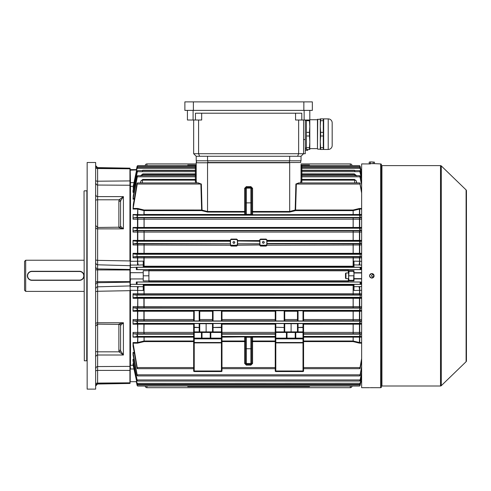 <?xml version="1.0" encoding="UTF-8"?>
<svg xmlns="http://www.w3.org/2000/svg" width="491" height="491" viewBox="0 0 491 491"><rect width="100%" height="100%" fill="white"/><g stroke="black" fill="none" stroke-linecap="round" stroke-linejoin="round"><path stroke-width="0.74" d="M24.55 290.255L24.55 261.365L25.685 260.23L25.685 291.39L24.55 290.255M81.248 271.627L79.505 271.278L30.595 271.474M30.172 271.627L29.392 272.045M29.037 272.309L27.582 274.487M27.471 274.917L27.386 275.807M27.471 276.697L27.729 277.544M27.919 277.949L28.41 278.685M28.711 279.011L29.392 279.575M30.172 279.993L31.019 280.251M31.467 280.318L31.872 280.343M79.505 271.505L31.915 271.505A4.309 4.309 0 0 0 27.606 275.807A4.309 4.309 0 0 0 31.915 280.115L79.505 280.115A4.309 4.309 0 0 0 83.808 275.807A4.309 4.309 0 0 0 79.505 271.505L79.505 271.278A4.529 4.529 0 0 1 84.035 275.807A4.529 4.529 0 0 1 79.505 280.343L31.915 280.343A4.529 4.529 0 0 1 27.386 275.807A4.529 4.529 0 0 1 31.915 271.278L79.505 271.278A4.529 4.529 0 0 1 84.035 275.807A4.529 4.529 0 0 1 79.505 280.343L80.825 280.146M81.242 279.993L82.022 279.575M83.949 274.923L83.691 274.076A4.529 4.529 0 0 1 82.384 279.311L83.838 277.133M83.949 276.697L84.035 275.813M83.501 273.671L83.01 272.935A4.529 4.529 0 0 1 83.501 273.671M82.709 272.603L82.028 272.045M84.035 260.23L25.685 260.23M84.035 291.39L25.685 291.39M353.993 271.278L353.588 271.278L353.993 273.542L353.588 280.343L348.61 280.343L348.61 278.078L349.015 280.343M353.588 280.343L353.993 280.343M348.61 271.278L349.015 271.278L348.61 278.078L348.61 271.278M353.588 271.278L349.015 271.278M353.588 275.807L349.015 275.807M348.328 272.978L348.328 270.713L353.993 270.713L353.993 280.907L348.328 280.907L348.328 278.642M372.687 276.998C374.222 276.206 374.222 275.414 372.687 274.622C371.153 275.414 371.153 276.206 372.687 276.998L372.921 276.979M373.854 276.046L373.676 275.15M345.965 278.642L345.965 272.978L345.492 273.444L345.492 278.176L345.965 278.642L348.61 278.642M381.47 386.454A0.454 0.454 0 0 1 381.924 386L440.501 386A1.135 1.135 0 0 0 441.286 385.68L466.106 361.689L466.106 189.931L441.286 165.933L441.286 385.68M381.47 165.166A0.454 0.454 0 0 0 381.924 165.62L381.924 386M380.617 387.7L380.617 163.92A0.847 0.847 0 0 1 381.47 164.767L381.47 386.853A0.847 0.847 0 0 1 380.617 387.7L370.239 387.687M370.361 163.933L361.64 163.92L361.64 387.7L369.57 387.7M371.392 278.035L370.975 277.906M370.239 277.415L369.956 277.071M369.748 276.679L369.619 276.255M369.57 275.801L369.741 274.948M369.95 274.555L370.232 274.205M370.576 273.929L370.969 273.72M371.632 273.555L371.84 273.542C368.913 275.052 368.913 276.562 371.84 278.078C374.762 276.568 374.762 275.058 371.84 273.542M370.582 387.687L370.969 387.681M371.399 387.681L373.099 387.687M440.501 386L440.501 165.62A1.135 1.135 0 0 1 441.286 165.933M466.106 189.931A1.135 1.135 0 0 1 466.45 190.741L466.45 360.879A1.135 1.135 0 0 1 466.106 361.689M440.501 165.62L381.924 165.62M380.617 163.92L374.105 163.638M372.068 273.555L372.7 273.714M373.099 273.929L373.442 274.205M373.725 274.555L373.933 274.948M374.105 275.807L374.062 276.255M373.933 276.679L373.725 277.071M373.442 277.415L372.706 277.906M372.282 278.035L371.84 278.078M374.455 162.14L371.84 161.938L374.455 162.14L374.455 163.638L369.22 163.638L369.22 162.14L369.876 161.938L369.22 162.14M371.84 161.938L369.876 161.938L371.84 161.938M370.527 163.638L370.527 162.14M373.148 163.638L373.148 162.14M352.01 386.036A1.7 1.7 0 0 1 350.31 387.7L146.919 387.7A1.7 1.7 0 0 1 145.226 386.036M192.214 386L187.74 386.595L309.49 386.595L305.015 386M187.74 386.595L187.801 386M309.434 386L309.49 386.595M145.226 165.584A1.7 1.7 0 0 1 146.919 163.92L196.21 163.92M301.02 163.92L350.31 163.92A1.7 1.7 0 0 1 352.01 165.584M305.015 165.62L309.49 165.025L301.075 165.025M196.161 165.025L187.74 165.025L192.214 165.62M309.49 165.025L309.434 165.62M187.801 165.62L187.74 165.025M233.888 241.529A0.908 0.896 -0 0 0 232.98 242.425A0.908 0.896 -0 0 0 233.888 243.321A0.908 0.896 -0 0 0 234.79 242.425A0.908 0.896 -0 0 0 233.888 241.529M234.422 243.149A0.908 0.896 -0 0 0 233.354 243.149M263.348 241.449A0.908 0.896 -0 0 0 262.44 242.345A0.908 0.896 -0 0 0 263.348 243.235A0.908 0.896 -0 0 0 264.25 242.345A0.908 0.896 -0 0 0 263.348 241.449M263.882 243.063A0.908 0.896 -0 0 0 262.814 243.063M245.5 339.846L245.5 355.993M251.73 355.993L251.73 339.846M245.5 195.627L245.5 211.774M206.128 338.698L201.451 338.698L206.128 338.698M284.731 323.735L297.478 323.735L297.478 327.515L297.478 323.557L303.573 323.557L303.573 338.459A0.565 0.399 0 0 1 303.002 338.864L275.807 338.864L275.807 342.497L303.002 342.497L303.002 338.698L275.807 338.698A0.565 0.565 0 0 1 275.242 338.127L275.242 323.557L284.731 323.557L284.731 331.898M196.21 166.406L196.21 168.352L196.21 166.406A0.847 0.847 0 0 1 195.363 167.253L195.363 165.584A0.847 0.847 0 0 0 196.21 164.73A0.847 0.847 0 0 1 195.363 165.584L137.707 165.584L137.087 166.302L136.277 170.279L137.087 166.449L137.707 165.584M196.21 169.72A0.847 0.847 0 0 1 195.363 170.567L137.609 170.567L136.946 171.684L133.043 190.569L133.043 192.374L137.609 170.567M196.21 174.845L196.21 176.791L196.21 174.845A0.847 0.847 0 0 1 195.363 175.692L195.363 174.673L142.445 174.673L142.445 175.692M354.79 175.692L354.79 174.673L301.873 174.673L301.873 175.692A0.847 0.847 0 0 1 301.02 174.845M361.64 178.343L360.142 171.046L359.627 170.567L301.873 170.567A0.847 0.847 0 0 1 301.02 169.72M301.069 166.682L301.873 166.695L301.873 167.253A0.847 0.847 0 0 1 301.02 166.406M301.02 164.73A0.847 0.847 0 0 0 301.873 165.584A0.847 0.847 0 0 1 301.02 164.73L301.02 180.841A0.847 0.749 180 0 0 301.873 181.59L301.627 182.934M133.257 186.138L137.087 168.253L137.664 167.253L137.087 167.848L133.257 186.138M133.306 195.682L133.043 199.143L137.529 175.692L136.921 176.809L133.306 195.682M133.331 204.373L133.043 209.049L137.437 182.934L136.891 184.045L133.331 204.373M137.529 175.692L195.363 175.692L195.363 176.809L196.21 176.791L196.21 180.841L196.21 162.785L196.21 170.236L196.21 166.676L196.21 170.236L196.21 168.352L195.363 168.37L195.363 167.253L137.664 167.253M137.437 182.934L198.548 182.934L200.88 184.045L201.629 210.013L207.54 211.474L244.653 211.474L244.653 188.311L246.347 186.605L250.883 186.605L250.883 187.452L246.347 187.452L246.347 214.358L245.5 214.266L245.5 188.311L246.347 187.452L246.347 186.605M360.099 176.809L301.873 176.809L301.873 179.405L301.02 179.387L301.02 176.791L301.873 176.809L301.873 175.692L359.707 175.692L361.64 184.941M361.64 183.659L360.142 176.06L359.707 175.692M360.191 166.695L301.873 166.695L301.873 165.584L359.529 165.584L360.142 166.449L360.658 170.279M360.142 166.449L360.879 169.763L360.142 166.302L359.529 165.584M361.64 214.763L252.583 214.739L252.583 215.119A0.847 0.847 0 0 1 251.73 214.266L251.73 188.311L252.583 188.311L252.583 211.474L289.69 211.474L295.189 210.001L295.889 184.033L298.681 182.934L359.793 182.934L361.64 193.098M361.64 191.281L359.793 182.934M301.02 172.562L301.02 168.352L301.873 168.37L301.873 167.253L359.565 167.253L360.142 168.253L361.64 175.477M361.64 174.974L360.142 167.848L359.565 167.253M133.147 240.903L137.087 241.253L230.205 241.253L230.205 240.885L133.147 240.903L133.043 240.387L230.205 240.369L231.052 239.086L236.717 239.086L237.57 239.933L237.57 245.23L236.717 246.071L231.052 246.071L230.205 245.23L230.488 244.653L231.052 245.69L236.717 245.69L237.288 245.132M236.717 239.553L237.288 240.117L236.717 239.553L231.052 239.553L230.488 240.117L231.052 239.553M230.488 240.117L230.488 244.653M361.64 240.903L267.03 240.885L266.177 239.252L260.512 239.252L259.665 240.369L260.512 239.086L266.177 239.086L267.03 240.369L361.64 240.387M259.948 240.117L259.948 244.653L260.512 245.218L266.177 245.218L266.748 244.653L266.748 245.132L267.03 243.855L361.64 243.831M267.03 239.933L266.748 244.653M237.288 241.934L237.57 243.855L259.665 243.855L259.948 241.934M259.948 245.132L260.512 245.69L266.177 245.69L267.03 245.23L266.177 246.071L260.512 246.071L259.665 245.23L259.948 244.653M137.087 243.309L137.093 241.253C137.762 241.633 137.756 242.315 137.087 243.309L133.282 243.831L230.205 243.855L230.488 241.934M212.499 331.898L212.499 327.515L221.423 327.233L221.423 323.544L221.987 323.557L221.987 370.987A0.565 0.565 0 0 1 221.423 371.552L194.227 371.552A0.565 0.565 0 0 1 193.663 370.987L193.663 342.092L193.663 342.896L194.227 342.896L194.227 370.987L221.423 370.987L221.423 342.896L194.227 342.896L194.227 342.497L221.423 342.497L221.423 338.864L194.227 338.864L194.227 342.497A0.565 0.399 0 0 1 193.663 342.092L193.663 323.557L194.227 323.544L194.227 327.233L199.751 327.515L199.751 331.898M275.242 337.151L252.583 337.151L252.583 341L275.242 341L275.242 342.896L275.242 338.127L286.431 338.127L286.431 332.462L275.807 332.462L275.807 338.864A0.565 0.399 180 0 1 275.242 338.459M275.242 341L275.242 338.127M252.583 215.119L244.653 215.119L244.653 214.739L144.053 214.739L133.098 214.763L137.192 215.193C137.775 215.445 137.744 216.065 137.087 217.04L136.891 217.458L133.331 217.814L361.64 217.814M361.64 217.581L360.345 217.458L360.142 217.04C359.492 216.065 359.455 215.451 360.038 215.193L361.64 215.033M361.64 209.049L359.731 209.049L353.133 210.621L295.6 210.621L289.69 212.075L252.583 212.075A0.847 0.608 -0 0 1 251.73 211.474L252.583 211.474L252.583 214.469A0.847 0.583 0 0 1 251.73 213.886A0.847 0.847 0 0 0 252.583 214.739L361.64 214.487M289.69 212.075L289.69 162.785L196.21 162.785L300.738 162.503L207.54 162.503L207.54 212.075L201.629 210.621L144.102 210.621L137.498 209.049L133.043 209.049M140.782 175.913L142.801 173.888L195.363 173.888L195.363 171.684L196.21 171.666L196.21 176.496L196.21 166.676M196.21 176.496L196.21 168.352M196.21 173.869A0.847 0.804 0 0 1 195.363 174.673L195.363 173.888L196.21 173.869L196.21 176.791M142.237 170.567L142.869 170.254L196.026 170.248M195.608 182.934L195.363 181.59A0.847 0.749 -0 0 0 196.21 180.841L196.744 182.934M198.014 182.934L201.347 184.033L202.047 210.001A0.847 0.374 -62.4 0 1 201.629 210.621L201.629 210.013L144.053 210.007L143.9 214.463L244.653 214.469A0.847 0.583 180 0 0 245.5 213.886L245.5 214.266A0.847 0.847 180 0 1 244.653 215.119M140.5 182.934L140.905 181.019L142.74 179.405L196.21 179.387A0.847 0.761 0 0 1 195.363 180.148L142.445 180.148L142.445 182.934M303.573 323.802L361.64 323.778M361.64 321.016L360.142 321.433C359.473 322.427 359.461 323.078 360.099 323.397L361.64 323.538M137.087 323.403L137.136 323.397C137.768 323.078 137.756 322.427 137.087 321.433L133.306 320.801L133.043 319.543L133.043 324.17L133.122 323.778L137.087 323.403L137.087 321.433M133.043 332.425L133.043 337.133L137.192 336.427C137.775 336.169 137.744 335.556 137.087 334.58L136.891 334.162L133.331 333.806L133.043 332.425L143.9 332.407L144.053 333.782L193.663 333.782L193.663 324.189L143.9 324.195L144.053 323.802L193.663 323.802M199.186 331.898L199.186 323.544L194.227 323.544M199.186 323.544L199.751 323.557L199.751 327.515L199.751 323.735L212.499 323.735M199.751 327.515L194.227 327.515L194.227 331.898L221.423 331.898L221.423 327.515L212.499 327.515L212.499 323.557L213.063 323.544L213.063 331.898M221.423 323.544L213.063 323.544M275.807 310.729L284.731 310.791L284.731 320.948L284.166 320.961L275.242 320.948L275.242 310.791L275.807 310.729L275.807 320.961M297.546 310.735L303.573 310.791L303.573 320.948L303.002 320.961L297.478 320.948L297.546 310.735L284.67 310.735M303.506 310.735L361.64 310.717M361.64 307.986L360.142 308.311C359.473 309.299 359.473 309.987 360.136 310.367L361.64 310.502M137.087 308.311L137.093 310.367C137.762 309.987 137.756 309.305 137.087 308.311L133.282 307.789L133.043 306.648L133.043 311.233L133.147 310.717L137.087 310.367L360.136 310.367L360.142 308.311M193.663 311.251L143.9 311.257L144.053 310.735L194.227 310.729L194.227 320.961L199.186 320.961L199.186 310.729L194.227 310.729M199.186 310.729L199.751 310.791L199.751 320.948L199.751 310.791M213.063 320.961L212.499 320.948L212.499 310.791L213.063 310.729L213.063 320.961L221.423 320.961L221.423 310.729L213.063 310.729M221.423 310.729L221.987 310.791L221.987 320.948L221.423 320.961M199.751 320.948L199.186 320.961M194.227 320.961L193.663 320.948L193.724 310.735M193.663 320.783L144.053 320.783L143.9 319.524L193.663 319.518M361.64 320.801L303.573 320.783M297.478 310.791L297.478 320.948M201.451 331.898L201.451 332.462L194.227 332.462L194.227 338.127L201.451 338.127L201.451 332.462L202.016 332.462A0.565 0.565 0 0 0 201.451 331.898L210.799 331.898A0.565 0.565 0 0 0 210.234 332.462L202.016 332.462L202.016 338.127A0.565 0.565 0 0 1 201.451 338.698L194.227 338.864A0.565 0.399 0 0 1 193.663 338.459M275.242 332.462A0.565 0.565 0 0 1 275.807 331.898L275.807 332.462L275.242 332.462L275.807 331.898L303.002 331.898L303.573 332.462A0.565 0.565 0 0 0 303.002 331.898L303.002 327.515L298.049 327.515L298.049 331.898M291.108 323.79L291.108 331.898L295.778 331.898A0.565 0.565 0 0 0 295.214 332.462L287.002 332.462L287.002 338.127A0.565 0.565 0 0 1 286.431 338.698L295.778 338.698A0.565 0.565 0 0 1 295.214 338.127L295.214 332.462L295.778 332.462L295.778 338.127L303.002 338.127L303.002 332.462L295.778 332.462L295.778 331.898M361.64 343.178L359.437 343.141L353.133 341.607L303.573 341.607L303.573 332.395L361.64 332.425M361.64 334.04L360.345 334.162L360.142 334.58C359.492 335.556 359.455 336.169 360.038 336.427L361.64 336.587M361.64 333.806L303.573 333.782M361.64 360.339L360.142 368.428C359.492 368.901 359.455 368.612 360.038 367.575L361.64 358.522M360.142 367.225L359.793 368.686L303.573 368.686M360.879 381.857L360.142 385.318C359.467 386.3 359.467 386.257 360.142 385.171L360.953 381.341L360.142 385.318C359.467 386.3 359.467 386.257 360.142 385.171C359.467 386.257 359.467 386.3 360.142 385.318L360.142 385.171M137.007 384.926L136.351 381.857L137.007 384.926M133.804 364.426L133.178 364.426L133.043 363.622L133.043 364.666L137.087 383.367C137.756 384.514 137.756 384.649 137.087 383.772C137.756 384.649 137.756 384.514 137.087 383.367L360.167 383.25L361.64 376.143M134.074 360.013L133.147 360.013L133.043 359.246L133.055 360.995M134.344 353.182L133.122 353.182L133.043 352.477L133.067 355.103M193.663 341.607L144.102 341.607L137.498 343.178L133.098 343.178L133.043 342.565L133.079 346.413M133.043 293.747L133.043 298.307L133.178 297.669L137.069 297.337L137.087 295.208L133.257 294.76L133.043 293.747L361.64 293.747M136.578 381.341L137.087 385.171C137.762 386.257 137.762 386.3 137.087 385.318L137.087 385.171C137.762 386.257 137.762 386.3 137.087 385.318C137.762 386.3 137.762 386.257 137.087 385.171M136.277 381.341L136.351 381.857M361.64 253.951L133.178 253.951L133.043 253.313L133.043 257.873L133.257 256.861L361.64 256.861M133.043 240.387L133.043 244.972L133.282 243.831M361.64 227.842L133.122 227.842L133.043 227.45L133.043 232.077L133.306 230.813L361.64 230.813M133.098 214.763L133.043 219.189L133.331 217.814M137.087 166.449L136.351 169.763M360.879 269.633L360.142 269.498L360.191 267.313L360.953 267.251L360.879 269.633L348.328 269.633L348.328 270.713M133.214 186.328L130.496 186.328L130.496 261.329L143.237 261.138L143.237 267.251L136.277 267.251L137.087 267.343L137.087 269.498L136.351 269.633L148.908 269.633L148.908 270.713L143.237 270.713L143.237 278.925L130.367 278.956M136.351 281.987L136.351 284.307L130.496 284.307L130.496 286.548L143.237 286.719L143.237 284.369L136.277 284.369L137.087 284.277L137.087 282.122L136.351 281.987L148.908 281.987L148.908 280.907L143.237 280.907L143.237 278.925M348.328 280.907L348.328 281.987L360.879 281.987L360.142 282.122L360.142 284.277L360.953 284.369L353.993 284.369L353.993 286.719L361.64 286.548M361.64 265.072L353.993 264.901L353.993 267.251L360.953 267.251M353.993 266.975L144.053 266.975L143.9 266.214L353.993 266.22M353.993 285.4L143.9 285.406L144.053 284.645L353.993 284.639M143.237 286.719L143.237 290.482L130.496 290.291L130.496 365.292L133.214 365.292M361.64 294.76L144.053 294.741L143.9 285.406L143.237 285.4M143.237 266.22L143.9 266.214L143.9 257.898L133.043 257.873M136.277 267.251L136.351 269.633M353.182 266.975L353.33 257.898L143.9 257.898L144.053 256.879M353.182 294.741L353.182 284.645M361.64 256.664L360.142 256.412L360.142 254.289L361.64 254.16M133.178 253.951L137.087 254.289L136.977 256.548L133.257 256.861M361.64 243.634L360.142 243.309C359.473 242.321 359.473 241.633 360.136 241.253L361.64 241.118M266.748 241.934L267.03 243.518L360.284 243.518M361.64 230.604L360.142 230.187C359.473 229.193 359.461 228.536 360.099 228.223L361.64 228.082M133.122 227.842L137.136 228.223C137.768 228.542 137.756 229.193 137.087 230.187L133.306 230.813M361.64 294.956L360.142 295.208L360.142 297.331L361.64 297.46M361.64 298.307L143.9 298.325L144.053 297.687L361.64 297.669M137.087 295.208L137.087 297.331L360.167 297.337M361.64 307.789L144.053 307.765L143.9 306.63L361.64 306.648M133.178 364.426L137.069 383.25M361.64 376.646L360.142 383.772C359.473 384.649 359.473 384.514 360.142 383.367L360.167 383.25M360.142 383.772C359.473 384.649 359.473 384.514 360.142 383.367L360.142 383.772M133.098 343.178L137.192 367.575C137.775 368.612 137.744 368.901 137.087 368.428L133.184 346.597M193.663 368.686L137.437 368.686L137.087 367.225M361.64 373.277L360.142 380.574C359.473 381.335 359.473 381.12 360.136 379.936L361.64 372.411M133.147 360.013L137.093 379.936C137.762 381.12 137.756 381.335 137.087 380.574L133.086 361.051M360.142 379.911L359.627 381.053L137.609 381.053L137.087 379.911M361.64 367.962L360.142 375.56C359.473 376.18 359.461 375.928 360.099 374.811L361.64 366.679M133.122 353.182L137.136 374.811C137.768 375.928 137.756 376.18 137.087 375.56L133.129 355.208M360.142 374.639L359.707 375.928L137.529 375.928L137.087 374.639M354.79 171.071L354.361 170.254L354.999 170.567M360.038 184.045L296.349 184.045L295.6 210.013L353.133 210.013L359.437 208.479L361.64 208.442M356.374 175.692A1.7 1.608 180 0 0 354.79 174.673L354.428 173.888L356.454 175.913M359.627 170.567L361.64 179.209M354.79 182.934L354.496 179.405L356.331 181.019L356.73 182.934M133.043 342.565L137.498 342.565L144.102 341L193.663 341L193.663 338.127A0.565 0.565 0 0 0 194.227 338.698L194.227 338.127L193.663 338.127M303.573 341L353.133 341L359.584 342.54L361.64 342.565M361.64 337.133L303.573 337.151M193.663 337.151L133.043 337.133M301.02 170.236L301.02 166.676M133.043 214.487L144.053 214.739M295.889 184.033L299.222 182.934M300.486 182.934L301.02 180.841M295.6 210.621A0.847 0.374 62.4 0 1 295.189 210.001L295.6 210.013L295.6 210.621M361.64 311.233L303.573 311.251M303.573 319.518L361.64 319.543M361.64 324.17L303.573 324.189M133.043 319.543L143.9 319.524L143.9 311.257L133.043 311.233M144.102 323.802L143.9 332.407L143.9 324.195L133.043 324.17M133.043 306.648L143.9 306.63L143.9 298.325L133.043 298.307M361.64 290.291L353.993 290.482L353.993 286.719M133.043 227.45L361.64 227.45M361.64 219.189L133.043 219.189M361.64 232.077L133.043 232.077M353.993 264.901L353.993 261.187M353.993 261.138L361.64 261.329M361.64 257.873L353.33 257.898L353.182 256.879M133.043 253.313L361.64 253.313M361.64 244.972L267.03 245.23M230.205 245.23L133.043 244.972M136.351 381.697L130.207 381.697L130.207 368.931L130.207 381.427M130.207 290.242L129.931 383.459L129.925 290.672L97.635 291.261L97.635 322.747L123.413 322.747L120.577 325.361A1.7 1.669 180 0 0 120.412 324.637M120.577 226.664L120.577 201.605A1.7 0.331 -0 0 0 118.877 201.267L119.074 199.788L123.413 196.615L120.7 200.647L120.577 201.605L120.577 226.259L123.413 228.867L97.635 228.867L97.635 260.359L129.925 260.948L129.931 168.161L130.207 269.725L130.496 265.072L130.207 272.413M130.496 186.328L130.207 169.923L130.496 182.64L133.988 182.64M359.437 227.842L359.437 217.814M353.182 227.818L353.182 217.838M144.053 227.818L144.053 217.838M137.793 227.842L137.793 217.814M359.437 240.903L359.437 230.819M353.182 240.885L353.182 230.838M144.053 240.885L144.053 230.838M137.793 240.903L137.793 230.819M359.437 253.951L359.437 243.831M353.182 253.933L353.182 243.855M144.053 253.933L144.053 243.855M137.793 253.951L137.793 243.831M358.798 265.054A4.529 0.816 91.9 0 0 359.584 261.304L359.437 256.861M143.237 264.901L138.437 265.054A4.529 0.816 -91.9 0 1 137.646 261.304L137.793 256.861M359.437 214.763L359.437 208.479M353.182 214.739L353.182 210.007M137.793 214.763L137.793 208.479L144.053 210.007M301.204 170.248L354.361 170.254M301.02 171.666L301.873 171.684L301.873 174.673A0.847 0.804 -0 0 1 301.02 173.869L354.428 173.888M201.347 184.033L137.192 184.045M359.437 343.141L359.437 336.857L361.64 336.857M353.182 341.613L353.182 336.881L359.437 336.857M144.053 341.613L144.053 336.881L193.663 336.881M137.793 343.141L137.793 336.857L144.053 336.881M359.437 333.806L359.437 323.778M353.182 333.782L353.182 323.802M144.053 333.782L137.793 333.806L137.646 332.438L137.793 323.778L144.053 323.802M359.437 320.801L359.437 310.717M353.182 320.783L353.182 310.735M144.053 320.783L137.793 320.801L137.646 319.549L137.793 310.717L144.053 310.735M359.437 307.783L359.437 297.669M353.182 307.765L353.182 297.687M144.053 307.765L137.793 307.783L137.646 306.654L137.793 297.669L144.053 297.687M359.437 294.76L359.584 290.316A4.529 0.816 88.1 0 0 358.798 286.566M144.053 294.741L137.793 294.76L137.646 290.316A4.529 0.816 -88.1 0 1 138.437 286.566M360.879 281.987L360.953 284.369M360.879 169.763L360.953 170.279M360.879 284.307L361.64 284.307M353.993 278.925L361.64 278.925M360.879 267.313L361.64 267.313M353.993 272.695L361.64 272.695M136.351 267.313L130.207 267.552M138.437 265.054L130.496 265.072L130.207 261.378M130.496 272.695L143.237 272.695L130.367 272.665L130.207 279.207M148.908 280.907L148.908 275.807L143.237 275.807M148.908 275.807L148.908 270.713M360.879 169.923L361.64 169.923M360.848 169.628L361.64 169.628M360.879 381.697L361.64 381.697M360.848 381.992L361.64 381.992M136.381 169.628L130.496 169.628M136.351 169.923L130.207 170.187M130.496 278.925L130.207 284.068M221.987 342.092L221.987 342.896L221.423 342.896L221.423 342.497A0.565 0.399 0 0 0 221.987 342.092M221.987 338.459A0.565 0.399 0 0 1 221.423 338.864L210.799 338.698L210.799 338.127L221.423 338.127L221.423 332.462L210.799 332.462L210.799 338.127L210.234 338.127L210.234 332.462L210.799 332.462L210.799 331.898M303.573 338.459L303.573 370.987A0.565 0.565 0 0 1 303.002 371.552L275.807 371.552A0.565 0.565 0 0 1 275.242 370.987L275.242 342.896L275.807 342.896L275.807 370.987L303.002 370.987L303.002 342.896L275.807 342.896L275.807 342.497A0.565 0.399 180 0 1 275.242 342.092M303.002 371.552A0.565 0.565 0 0 0 303.573 370.987L303.002 370.987L303.002 371.552M303.002 338.698A0.565 0.565 0 0 0 303.573 338.127L303.002 338.127L303.002 338.698M206.128 323.79L206.128 331.898M297.478 331.898L297.478 327.515L303.002 327.233L303.002 323.544M221.423 338.698A0.565 0.565 0 0 0 221.987 338.127L221.423 338.127L221.423 338.698M201.451 338.698L201.451 338.127L210.234 338.127A0.565 0.565 0 0 0 210.799 338.698M194.227 331.898L193.663 332.462A0.565 0.565 0 0 1 194.227 331.898L194.227 332.462L193.663 332.462M221.423 331.898A0.565 0.565 0 0 1 221.987 332.462L221.423 331.898L221.423 332.462L221.987 332.462M303.573 327.515L303.002 327.233L303.573 327.515M284.166 331.898L284.166 327.515L284.731 327.515L284.166 327.233L284.166 323.544M275.807 323.544L275.807 327.233L275.242 327.515L275.807 327.515L275.807 331.898M287.002 332.462A0.565 0.565 0 0 0 286.431 331.898L286.431 332.462L287.002 332.462M193.663 327.515L194.227 327.233L193.663 327.515M221.423 327.233L221.987 327.515L221.423 327.233M301.02 179.387A0.847 0.761 180 0 0 301.873 180.148L301.873 181.59M142.74 179.405L142.445 180.148A1.7 1.516 -0 0 0 140.905 181.019M142.801 173.888L142.445 174.673A1.7 1.608 -0 0 0 140.862 175.692M142.869 170.254L142.445 171.071M196.21 162.785L196.492 160.803L196.492 162.503M251.73 195.627L251.73 211.774M251.73 188.311L250.883 187.452L250.883 188.127L246.347 188.127A0.847 0.847 -0 0 0 245.5 188.974M251.73 214.266L250.883 214.358L250.883 202.844L245.5 202.9M245.5 188.311L244.653 188.311M245.5 213.886A0.847 0.847 180 0 1 244.653 214.739L244.653 211.474L245.5 211.474A0.847 0.608 -0 0 1 244.653 212.075L207.54 212.075M245.5 337.354A0.847 0.847 0 0 0 244.653 336.501L252.583 336.501A0.847 0.847 180 0 0 251.73 337.354L251.73 363.444L250.883 364.304L250.883 363.493L246.347 363.493L246.347 364.304L250.883 364.304L250.883 365.132L246.347 365.132L244.653 363.426L245.5 363.444L245.5 337.354L246.347 337.262L246.347 363.493A0.847 0.847 0 0 1 245.5 362.646M244.653 363.426L244.653 341.607L245.5 341.619L245.5 363.444L246.347 364.304L246.347 365.132M251.73 337.354L246.347 337.262L246.347 336.47M252.583 336.501L252.583 337.151A0.847 0.583 0 0 0 251.73 337.734A0.847 0.847 0 0 1 252.583 336.881L275.242 336.881M275.242 341.607L252.583 341.607L252.583 341A0.847 0.62 -0 0 0 251.73 341.619L252.583 341.607L252.583 363.426L251.73 363.444M221.987 341L244.653 341A0.847 0.62 180 0 1 245.5 341.619M221.987 341.607L244.653 341.607L244.653 337.151A0.847 0.583 180 0 1 245.5 337.734A0.847 0.847 180 0 0 244.653 336.881L244.653 336.501M260.512 239.553L266.177 239.553L266.177 239.086M259.665 245.23L259.665 243.855L259.665 244.997L237.57 245.23M266.748 240.117L266.177 239.553M260.512 239.086L259.665 239.933M236.717 246.071L236.717 245.218L231.052 245.218M230.488 244.899L230.488 244.137L231.052 246.071M236.717 245.218L237.288 244.653M305.623 120.534A0.565 0.565 0 0 1 305.273 120.013L305.267 153.72L303.573 153.72L303.573 120.013M309.803 110.383L309.803 126.525L309.803 120.013L295.557 120.013L295.557 113.212M201.672 113.212L201.672 120.013L187.427 120.013L187.427 110.383M198.591 120.013L198.591 153.72L199.61 156.273L196.21 156.273L196.21 160.803L301.02 160.803L301.02 156.273L303.573 153.72L193.663 153.72L193.663 120.013M301.787 120.013L301.787 113.212L195.443 113.212L195.443 120.013M301.02 156.273L297.62 156.273L298.638 153.72L298.638 120.013M297.62 156.273L199.61 156.273M193.663 153.72L196.21 156.273M187.427 120.013L187.427 113.212M300.738 162.503L300.738 160.803M193.38 101.883L184.88 101.883L184.88 110.383L193.38 110.383L193.38 101.883L312.35 101.883L312.35 110.383L193.38 110.383M307.765 149.473L307.765 150.32A151.486 151.486 0 0 0 307.851 149.473M305.267 150.32L307.765 150.32M317.72 119.184L317.45 148.896L317.45 119.454L320.285 119.184L320.285 149.473L328.215 149.467A3.965 3.965 0 0 0 332.18 145.502L332.18 122.848L332.18 145.502M320.66 118.877L320.285 118.877L320.285 126.525L320.66 118.877L328.215 118.883A3.965 3.965 0 0 1 332.18 122.848M305.623 147.816A0.565 0.565 0 0 0 305.844 148.908A0.565 0.565 0 0 0 306.402 148.417M317.72 149.166L320.285 149.166M309.803 119.73L317.45 119.73M306.402 147.656L306.402 135.995L309.422 135.995L309.803 141.825L309.422 147.656L306.402 147.656L306.402 149.473L309.803 149.473L309.803 141.825L309.803 148.62L317.45 148.62M309.803 141.825L309.803 126.525L309.422 132.355L306.402 132.355L306.402 120.694L309.422 120.694L309.422 120.013M309.422 149.473L309.422 147.656M309.422 135.995L309.422 132.355M309.422 120.694L309.803 126.525M306.402 135.995L306.402 132.355M306.402 120.694L306.402 120.013M320.66 147.656L320.285 141.825L320.66 135.995L323.299 135.995L323.299 147.656L320.66 147.656L320.66 149.473M320.66 120.694L323.299 120.694L323.299 132.355L320.66 132.355L320.66 135.995M320.66 132.355L320.285 126.525M323.299 118.877L323.299 120.694M323.299 132.355L323.299 135.995M323.299 147.656L323.299 149.473M323.679 118.883L323.679 149.467M332.18 126.525L332.18 141.825M120.577 325.361L120.577 350.015L120.577 325.361L120.215 324.422A1.7 1.577 132.1 0 0 120.215 324.416A1.7 1.577 132.1 0 0 119.736 324.134M84.317 360.793L84.035 191.109L84.317 360.793L86.729 360.793L86.87 190.686M95.935 260.077L97.635 260.359L97.605 268.915L129.931 269.455L129.931 282.165L130.207 260.997M95.653 162.503L95.653 389.118L95.653 162.503L87.153 162.503L87.153 389.118L95.653 389.118M87.153 389.118L87.153 162.503M119.074 324.042L123.413 322.747L123.413 355.005L119.074 351.832L118.877 350.353A1.7 0.331 0 0 0 120.577 350.015L120.7 350.973L123.413 355.005L97.635 355.005L97.635 366.568L130.207 366.384M130.207 185.236L97.635 185.052L97.635 196.615L123.413 196.615L123.413 228.867L119.074 227.579M129.931 168.161L97.605 167.597L97.635 185.052A1.7 1.676 -0 0 1 95.935 183.376M130.207 290.623L129.931 282.165L97.605 282.706L97.635 291.261L95.935 291.544M95.935 368.244A1.7 1.676 180 0 1 97.635 366.568L97.605 383.078L130.207 382.814M120.7 200.647A1.7 0.423 16.6 0 0 119.074 199.788L97.635 199.788L97.635 228.867A1.7 0.865 180 0 1 95.935 228.002M120.7 226.21A1.7 1.577 -132.1 0 1 120.215 227.198L120.577 226.259A1.7 1.669 180 0 1 120.412 226.983M95.935 225.78L97.635 227.48L120.215 227.198A1.7 1.577 -132.1 0 1 119.736 227.486M120.7 325.41A1.7 1.577 132.1 0 0 120.215 324.422L97.635 324.14L97.635 351.832L119.074 351.832A1.7 0.423 -16.6 0 0 120.7 350.973M31.915 280.115L31.915 280.343A4.529 4.529 0 0 1 27.386 275.807A4.529 4.529 0 0 1 31.915 271.278L31.915 271.505M146.919 386.036L146.919 387.7M350.31 387.7L350.31 386.036M350.31 165.584L350.31 163.92M146.919 163.92L146.919 165.584M286.431 338.698L286.431 338.127L295.778 338.127L295.778 338.698M196.167 166.682L137.038 166.695M137.087 171.046L137.087 171.703L195.363 171.684L195.363 168.37L137.069 168.37M360.167 168.37L301.873 168.37L301.873 171.684L360.136 171.684L360.142 171.046M237.288 240.971L259.665 241.253L259.665 240.885L237.57 240.885L237.57 242.026M237.288 243.8L259.948 243.8M259.665 242.026L259.948 240.971M353.133 240.885L353.133 230.838M144.102 230.838L144.102 240.885M237.288 240.596L259.948 240.596M144.102 243.855L144.102 253.933M353.133 253.933L353.133 243.855M237.288 244.137L237.288 244.899M136.946 243.518L230.488 243.8M230.205 242.026L230.488 240.971M230.488 240.596L230.488 240.259M221.987 336.427L275.242 336.427M221.987 336.881L244.653 336.881L221.987 337.151M221.987 367.575L275.242 367.575M250.883 365.132L252.583 363.426M137.192 215.193L360.038 215.193M353.133 214.739L353.133 210.013M252.583 188.311L250.883 186.605M195.363 181.59L195.363 176.809L137.136 176.809M137.136 323.397L360.099 323.397M133.122 323.778L137.793 323.778M221.987 323.802L275.242 323.802M133.147 310.717L137.793 310.717M199.69 310.735L212.566 310.735M221.926 310.735L275.31 310.735M275.242 320.783L221.987 320.783M212.499 320.783L199.751 320.783M137.793 320.801L133.306 320.801M136.921 321.132L360.314 321.132M297.478 320.783L284.731 320.783M284.731 319.518L297.478 319.518M297.478 311.251L284.731 311.251M221.987 319.518L275.242 319.518M275.242 311.251L221.987 311.251M212.499 311.251L199.751 311.251M199.751 319.518L212.499 319.518M353.133 320.783L353.133 310.735M275.242 324.189L221.987 324.189M221.987 332.395L275.242 332.395M144.102 333.782L144.102 332.395L193.663 332.395M353.133 333.782L353.133 323.802M303.573 334.162L360.345 334.162M303.573 336.881L353.182 336.881M303.573 336.427L360.038 336.427M303.573 367.575L360.038 367.575M353.133 341.607L353.133 336.881M221.987 334.162L275.242 334.162M275.242 333.782L221.987 333.782M133.043 363.622L133.638 363.622M133.043 359.246L133.933 359.246M133.043 352.477L134.221 352.477M137.498 343.178L137.793 336.857M137.793 333.806L137.498 323.778M137.498 320.801L137.498 310.717M137.793 307.783L137.793 297.669M137.793 294.76L137.498 286.548M137.038 384.926L360.191 384.926M137.498 265.072L137.498 256.861M137.498 253.951L137.498 243.831M137.498 240.903L137.498 230.813M137.498 227.842L137.498 217.814M137.498 214.763L137.793 208.479M134.221 199.143L133.043 199.143M133.933 192.374L133.043 192.374M133.638 187.998L133.043 187.998M359.731 286.548L359.731 294.76M359.731 297.669L359.731 307.789M359.731 310.717L359.731 320.801M359.731 323.778L359.731 333.806M359.731 336.857L359.731 343.178M148.908 269.909L348.328 269.909M137.007 269.577L360.228 269.577M137.007 282.043L360.228 282.043M348.328 281.711L148.908 281.711M137.038 267.313L360.191 267.313M144.053 266.975L143.237 266.975M143.237 284.639L144.053 284.645M137.038 284.307L360.191 284.307M137.087 284.277L137.087 282.122M137.087 269.498L137.087 267.343M137.087 256.412L137.087 254.289L360.167 254.283M136.977 256.548L360.253 256.548M136.891 217.458L360.345 217.458M266.748 240.596L267.03 241.253L360.136 241.253L360.142 243.309M266.748 243.8L266.748 244.899M266.748 240.971L267.03 242.026M137.136 228.223L360.099 228.223M136.921 230.488L360.314 230.488M137.498 294.76L133.257 294.76M136.977 295.073L360.253 295.073M133.178 297.669L137.498 297.669M136.891 334.162L193.663 334.162M137.498 333.806L133.331 333.806M137.192 336.427L193.663 336.427M133.098 336.857L137.498 336.857M137.498 307.789L133.282 307.789M136.946 308.103L360.284 308.103M137.192 367.575L193.663 367.575M137.093 379.936L360.136 379.936M137.136 374.811L360.099 374.811M359.731 227.842L359.731 217.814M359.731 240.903L359.731 230.813M359.731 253.951L359.731 243.831M359.731 265.072L359.731 256.861M359.731 214.763L359.731 208.442M356.331 181.019A1.7 1.516 180 0 0 354.79 180.148L301.873 180.148L301.873 179.405L354.496 179.405M133.178 187.194L133.804 187.194M133.098 208.442L137.498 208.442M133.147 191.607L134.074 191.607M133.122 198.438L134.344 198.438M144.102 336.881L144.102 341.607M144.102 210.013L144.102 214.739M144.102 310.735L144.102 320.783M353.133 307.765L353.133 297.687M144.102 297.687L144.102 307.765M353.133 294.741L353.133 284.645M144.102 284.645L144.102 294.741M148.908 280.815L348.328 280.815M348.328 270.805L148.908 270.805M144.102 217.838L144.102 227.818M353.133 227.818L353.133 217.838M144.102 256.879L144.102 266.975M353.133 266.975L353.133 256.879M137.087 336.433L137.087 334.58M137.087 168.253L137.087 167.848M137.087 176.981L137.087 176.06M137.087 184.395L137.087 183.192M137.087 230.187L137.087 228.217M137.087 217.04L137.087 215.187M360.142 284.277L360.142 282.122M360.142 297.331L360.142 295.208M360.142 323.403L360.142 321.433M360.142 336.433L360.142 334.58M360.142 184.395L360.142 183.192M360.142 176.981L360.142 176.06M360.142 168.253L360.142 167.848M360.142 269.498L360.142 267.343M360.142 256.412L360.142 254.289M360.142 230.187L360.142 228.217M360.142 217.04L360.142 215.187M133.988 368.98L130.496 368.98L130.207 365.009M303.573 332.462L303.002 332.462L303.002 331.898M303.573 342.896L303.002 342.896L303.002 342.497A0.565 0.399 0 0 0 303.573 342.092M275.807 371.552L275.807 370.987L275.242 370.987M298.049 323.544L298.049 327.515L297.478 327.515M298.049 310.729L298.049 320.961M303.002 320.961L303.002 310.729M284.166 327.515L275.807 327.233L284.166 327.515M284.166 320.961L284.166 310.729M194.227 371.552L194.227 370.987L193.663 370.987M221.987 370.987L221.423 370.987L221.423 371.552M356.454 181.437L356.454 182.934M140.782 182.934L140.782 181.437M246.347 215.15L246.347 214.358L250.883 214.358L250.883 215.15M251.73 202.9L250.883 202.844L250.883 188.127A0.847 0.847 180 0 1 251.73 188.974M251.73 362.646A0.847 0.847 180 0 1 250.883 363.493L250.883 348.776L245.5 348.72M251.73 348.72L250.883 348.776L250.883 336.47M260.512 245.218L260.512 246.071M266.177 246.071L266.177 245.218M236.717 239.086L231.052 239.086M289.69 160.803L289.69 156.273M207.54 160.803L207.54 156.273M193.098 120.013L193.098 110.383M304.138 120.013L304.138 110.383M305.267 139.554L303.573 139.554M289.408 162.503L289.408 160.803M207.828 162.503L207.828 160.803M303.855 110.383L303.855 101.883M328.215 118.883L328.215 149.467M118.877 350.353L118.877 324.14M130.207 383.017L97.605 383.864L95.935 385.723M95.935 168.014A1.7 0.528 0 0 0 97.605 168.542L130.207 168.806M95.935 180.694A1.7 0.528 0 0 0 97.605 181.216L130.496 180.915M95.935 166.062A1.7 1.7 0 0 0 97.605 167.756L130.207 168.603M95.935 288.438A1.7 1.614 180 0 1 97.605 286.824L130.207 285.928M130.207 265.692L97.605 264.796A1.7 1.614 180 0 1 95.935 263.182M95.935 267.3A1.7 1.614 180 0 0 97.605 268.915L97.605 269.933L130.207 269.982M95.935 269.841L97.605 269.933L97.605 281.687L130.207 281.638M95.935 281.779L97.605 281.687L97.605 282.706A1.7 1.614 180 0 0 95.935 284.32M130.207 370.417L97.605 370.404A1.7 0.528 180 0 0 95.935 370.926M95.935 383.606A1.7 0.528 180 0 1 97.605 383.078L97.605 383.864A1.7 1.7 180 0 0 95.935 385.558M118.877 227.48L118.877 201.267M95.935 195.148A1.7 1.461 0 0 0 97.635 196.615L97.635 199.788A1.7 0.442 -0 0 0 95.935 200.23M95.935 351.384A1.7 0.442 180 0 0 97.635 351.832L97.635 355.005A1.7 1.461 180 0 0 95.935 356.466M95.935 323.618A1.7 0.865 180 0 1 97.635 322.747L97.635 324.14L95.935 325.84M345.965 272.978L348.61 272.978M353.993 272.978L361.64 272.978M353.993 278.642L361.64 278.642M221.987 368.686L275.242 368.686M137.664 384.367L359.565 384.367M137.707 386.036L359.529 386.036M305.273 120.013L305.273 148.337M86.729 190.827L84.317 190.827M129.931 383.459L97.605 384.023M97.605 167.597L95.935 165.897"/></g></svg>
